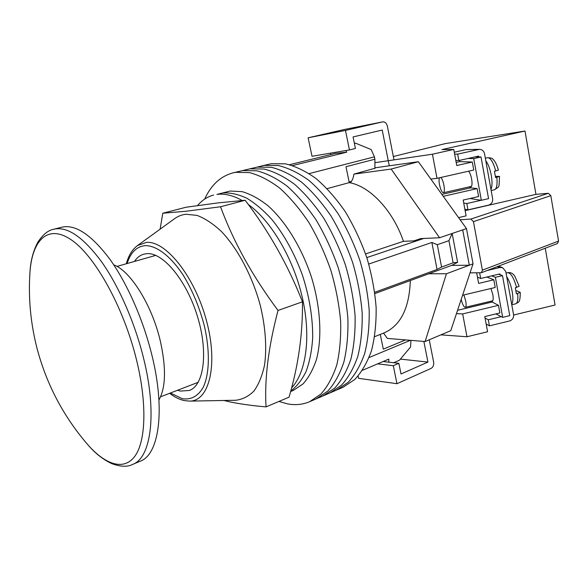 <?xml version="1.0" encoding="UTF-8"?>
<svg xmlns="http://www.w3.org/2000/svg" width="588" height="588" viewBox="0 0 588 588"><rect width="100%" height="100%" fill="white"/><g stroke="black" fill="none" stroke-linecap="round" stroke-linejoin="round"><path stroke-width="0.88" d="M329.721 393.019L336.63 390.035L348.169 382.325C355.012 374.931 360.517 365.324 364.685 353.498C367.941 340.548 369.448 326.127 369.19 310.236C367.868 293.816 364.751 277.168 359.849 260.293C353.998 243.697 346.788 228.232 338.232 213.914C329.089 200.604 319.35 189.461 309.009 180.472C298.579 172.923 288.341 167.947 278.308 165.537L264.188 165.419L261.542 165.963L271.149 163.736L285.334 163.817C295.411 166.191 305.672 171.123 316.131 178.612C326.48 187.528 336.226 198.597 345.354 211.812C353.91 226.049 361.091 241.411 366.919 257.919C371.785 274.699 374.857 291.258 376.136 307.605C376.342 323.422 374.784 337.784 371.476 350.698C367.25 362.495 361.694 372.086 354.799 379.473L343.186 387.198L336.63 390.035L348.169 382.325C355.012 374.931 360.517 365.324 364.685 353.498C367.941 340.548 369.448 326.127 369.19 310.236C367.868 293.816 364.751 277.168 359.849 260.293C353.998 243.697 346.788 228.232 338.232 213.914C329.089 200.604 319.35 189.461 309.009 180.472C298.579 172.923 288.341 167.947 278.308 165.537L264.188 165.419L233.032 172.865C220.574 176.238 211.121 184.977 204.683 199.075M330.008 392.894L341.466 385.206C348.25 377.812 353.704 368.191 357.82 356.335C361.025 343.333 362.473 328.854 362.171 312.897C360.797 296.396 357.644 279.668 352.704 262.696C346.824 246.004 339.592 230.445 331.022 216.031C321.871 202.639 312.14 191.416 301.82 182.361C291.405 174.746 281.204 169.719 271.208 167.271L257.162 167.124L271.208 167.271C281.204 169.719 291.405 174.746 301.82 182.361C312.14 191.416 321.871 202.639 331.022 216.031C339.592 230.445 346.824 246.004 352.704 262.696C357.644 279.668 360.797 296.396 362.171 312.897C362.473 328.854 361.025 343.333 357.82 356.335C353.704 368.191 348.25 377.812 341.466 385.206L330.008 392.894L323.312 395.79L334.697 388.117C341.422 380.723 346.817 371.087 350.882 359.195C354.027 346.156 355.424 331.617 355.071 315.587C353.645 299.013 350.455 282.189 345.479 265.129C339.563 248.334 332.316 232.686 323.731 218.177C314.58 204.69 304.849 193.386 294.544 184.264C284.151 176.591 273.979 171.512 264.027 169.028L250.054 168.844L264.027 169.028C273.979 171.512 284.151 176.591 294.544 184.264C304.849 193.386 314.58 204.69 323.731 218.177C332.316 232.686 339.563 248.334 345.479 265.129C350.455 282.189 353.645 299.013 355.071 315.587C355.424 331.617 354.027 346.156 350.882 359.195C346.817 371.087 341.422 380.723 334.697 388.117L323.025 395.915M316.263 398.833L327.847 391.057C334.521 383.67 339.864 374.012 343.862 362.09C346.957 349.007 348.294 334.418 347.89 318.314C346.42 301.651 343.179 284.746 338.173 267.584C332.22 250.694 324.951 234.95 316.359 220.346C307.201 206.77 297.477 195.385 287.187 186.19C276.823 178.451 266.68 173.32 256.772 170.799L242.873 170.579L256.772 170.799C266.68 173.32 276.823 178.451 287.187 186.19C297.477 195.385 307.201 206.77 316.359 220.346C324.951 234.95 332.22 250.694 338.173 267.584C343.179 284.746 346.42 301.651 347.89 318.314C348.294 334.418 346.957 349.007 343.862 362.09C339.864 374.012 334.521 383.67 327.847 391.057L316.542 398.715L323.312 395.79M278.962 401.435L287.356 403.838C295.257 405.375 302.71 404.647 309.707 401.663L320.93 394.034C327.545 386.647 332.823 376.974 336.77 365.016C339.798 351.896 341.084 337.24 340.621 321.07C339.1 304.327 335.821 287.334 330.772 270.076C324.796 253.083 317.505 237.243 308.898 222.543C299.733 208.872 290.016 197.406 279.748 188.138C269.407 180.332 259.308 175.158 249.444 172.6L235.619 172.335L233.032 172.865M393.681 362.722L399.443 360.246L410.571 346.993L410.931 340.364M309.156 173.6L374.438 156.849L371.175 149.58L355.6 143.178L354.358 143.237M289.546 164.706L335.285 153.453L346.692 152.204L292.589 165.581M368.779 264.041L431.871 242.476L437.06 269.466L374.74 292.295M388.719 362.157L388.859 359.084L362.495 370.293M410.321 280.557C409.336 308.068 400.678 325.473 384.331 332.779L374.674 336.667M405.522 339.915L383.295 349.147L380.282 334.41M374.438 156.849L374.909 159.223L345.994 166.698L349.25 182.625C369.808 186.175 392.835 210.254 403.456 241.315L415.113 240.823L421.927 238.537M431.871 242.476L437.288 244.689L448.938 240.668L452.179 233.532L457.604 262.314L452.268 265.144L374.909 293.574M457.604 262.314L453.127 262.821L448.938 240.668M437.288 244.689L441.573 267.048L453.127 262.821M441.573 267.048L437.06 269.466M410.365 340.32L369.088 357.541M330.625 154.593L330.647 153.13M354.402 143.472L355.6 143.178M345.95 150.535L346.692 152.204M423.735 238.456L366.809 257.588M365.589 253.92L403.456 241.315M327.156 188.63L349.25 182.625M374.909 159.223L374.901 168.543M242.153 200.493C233.113 195.4 224.704 193.371 216.928 194.415L222.756 192.93C230.253 192.519 238.199 194.246 246.6 198.105C255.119 203.205 263.542 210.335 271.862 219.478C284.283 234.862 294.463 253.399 302.401 275.074C309.486 297.08 312.912 318.123 312.676 338.21C311.809 350.771 309.626 361.826 306.12 371.373C301.953 379.877 296.83 386.426 290.744 391.005C296.83 386.426 301.953 379.877 306.12 371.373C309.626 361.826 311.809 350.771 312.676 338.21C312.912 318.123 309.486 297.08 302.401 275.074C294.463 253.399 284.283 234.862 271.862 219.478C263.542 210.335 255.119 203.205 246.6 198.105C238.199 194.246 230.253 192.519 222.756 192.93L230.151 191.049L242.094 191.637C250.591 194.114 259.271 198.854 268.121 205.851C285.724 221.61 301.842 247.864 311.53 277.389C320.541 307.098 322.202 337.137 316.579 359.084C313.213 369.345 308.693 377.628 303.018 383.935L293.375 390.388L290.604 391.549M213.613 195.054C207.38 196.708 202.029 200.214 197.546 205.572M291.552 387.962C306.252 372.373 311.302 336.527 302.283 297.366C293.272 258.228 271.083 220.838 248.276 204.462M350.338 182.846C352.219 180.714 353.417 177.811 353.932 174.121L391.16 169.057L439.567 237.75L420.949 238.581L416.664 239.955M428.806 273.765L446.439 273.751L425.109 341.54L387.338 338.409L383.53 333.102M375.048 167.8L418.355 161.715L466.482 228.6L473.031 263.836L450.783 330.669L425.109 341.54M446.439 273.751L469.305 265.225L462.712 229.879L466.482 228.6M451.54 265.416L469.305 265.225L473.031 263.836M353.932 174.121L374.953 168.278M391.16 169.057L418.355 161.715M439.567 237.75L462.712 229.879M389.256 165.801L382.215 130.044L353.079 136.93L355.417 148.47L349.441 149.94L312.015 156.298L308.134 137.798L345.479 130.418L349.441 149.94M345.479 130.418L382.59 121.892L344.605 129.448M308.134 137.798L344.443 129.485M393.989 159.877L387.374 126.148C386.566 123.142 384.993 121.716 382.67 121.87L382.59 121.892M423.86 341.437L427.932 362.083L401.009 373.975L398.855 363.31L393.306 365.707L396.959 383.707L431.077 368.411C433.135 367.177 433.988 365.082 433.635 362.135L429.255 339.791M400.399 359.114L427.932 362.083M358.129 376.026L358.614 378.341L396.959 383.707M377.614 363.869L393.306 365.707M383.119 361.524L398.855 363.31M169.66 393.306C174.438 397.018 179.23 399.428 184.029 400.546L189.615 401.112C209.166 401.31 218.427 364.972 206.498 320.791C194.804 276.581 165.75 240.433 146.353 242.41L137.489 245.571L174.783 218.545C178.142 216.141 181.876 214.708 185.992 214.252L197.002 215.392C204.896 218.354 212.959 223.646 221.191 231.268C237.545 248.298 252.201 275.757 260.19 305.025C265.526 326.95 266.981 347.971 264.526 365.148C262.226 375.798 258.691 384.427 253.92 391.049C248.584 396.378 242.506 399.458 235.685 400.266L235.178 400.281M162.788 213.231L186.021 207.241L218.089 202.889L245.152 200.265C268.922 231.297 288.024 265.144 302.475 301.806C302.835 333.793 298.366 365.582 289.046 397.179L266.041 406.889C264.394 379.084 268.393 346.935 278.036 310.442C252.634 276.367 233.465 241.808 220.537 206.763L186.095 211.239L162.788 213.231L160.105 229.18M223.859 400.487L230.643 402.038C240.668 404.081 252.465 405.705 266.041 406.889M177.569 390.27L180.435 391.079L189.402 390.461C204.021 385.258 208.475 352.043 197.406 316.256C186.506 280.432 163.192 252.509 147.184 253.634L143.729 254.178C140.047 255.258 136.96 257.676 134.468 261.425M220.537 206.763L245.152 200.265M278.036 310.442L302.475 301.806M62.049 227.159C75.448 224.182 91.287 234.73 109.559 258.808C126.92 282.813 143.046 319.137 151.792 354.718C165.625 409.976 159.01 454.436 140.451 461.117L132.807 464.344C151.116 457.78 157.422 413.217 143.435 357.666C134.586 321.901 118.431 285.342 101.129 261.16C82.93 236.898 67.223 226.24 54 229.173L62.049 227.159M85.157 441.617L88.185 445.153C106.119 465.292 124.59 471.032 135.299 455.619C145.942 440.191 147.096 402.567 136.372 359.29C123.576 307.37 95.366 256.669 71.949 240.301C48.414 223.675 32.48 239.301 30.01 271.538L29.745 275.757M113.771 264.887C130.323 270.752 151.814 304.834 160.208 340.533C166.294 367.654 165.867 387.463 158.951 399.95M116.968 266.423L155.746 255.383M198.193 382.303L160.575 396.797M54 229.173C48.172 230.173 42.726 234.619 37.661 242.521C33.244 250.958 30.694 260.631 30.01 271.538C28.158 298.079 30.642 324.209 37.456 349.941C47.121 385.544 64.033 417.289 88.185 445.153L88.185 445.153C95.3 453.421 103.15 459.573 111.757 463.623C120.547 466.843 127.567 467.085 132.807 464.344M469.841 186.719L470.797 187.043C472.083 186.345 472.362 183.662 471.627 178.987C470.922 175.415 469.922 172.813 468.636 171.181M475.17 156.864L481.013 156.952L488.562 198.641L481.337 200.295L469.944 198.516M430.835 179.061L437.002 178.333L473.752 170.028L472.289 162.023L459.772 161.619L459.544 160.384M468.019 158.473L473.73 158.591L481.337 200.295M481.013 156.952L473.73 158.591M463.712 203.007L466.813 203.544L467.982 209.865L488.474 205.153C491.517 204.124 492.906 201.978 492.641 198.722L484.512 153.652C483.836 150.962 482.153 149.521 479.463 149.345L457.67 154.107L458.853 160.539L478.514 156.114L478.654 156.915M467.982 209.865L464.873 209.254M478.382 149.462L466.034 149.587L454.289 152.219M466.034 149.587L479.463 149.345M454.634 154.093L457.67 154.107M466.813 203.544L481.124 200.265M458.853 160.539L455.818 160.451M439.427 177.789C438.905 179.2 438.935 181.501 439.501 184.691C440.618 189.77 441.911 192.46 443.389 192.746C444.462 192.114 444.646 189.608 443.925 185.227C443.131 181.383 442.102 178.796 440.846 177.466M495.721 170.983C493.295 162.192 490.59 157.768 487.599 157.694C490.987 157.834 492.788 158.378 493.016 159.326C495.022 161.046 496.816 164.64 498.404 170.108L494.442 171.27L495.581 177.605L499.528 176.422C498.896 189.13 499.697 185.955 494.39 189.799C496.698 188.836 497.521 184.676 496.853 177.311M495.419 176.319L499.528 176.422M500.035 274.692L499.896 273.92L480.675 278.477L479.632 272.832M497.279 266.629L499.785 267.518L487.209 270.487M499.785 267.518L502.622 267.672L505.761 271.458L513.574 314.742C513.824 317.873 512.457 319.96 509.48 320.997L489.436 325.848L488.312 319.776L501.292 316.653M486.166 324.039L489.436 325.848M477.463 277.154L480.675 278.477M488.312 319.776L485.049 318.034M463.873 294.948L465.725 300.975C466.358 304.731 466.203 306.855 465.277 307.348C463.814 307.068 462.455 304.415 461.198 299.388M516.014 291.031L516.837 290.832L520.226 292.354L516.426 293.882L515.331 287.797L519.138 286.26L514.926 276.375C513.037 273.383 510.605 272.148 507.642 272.685C510.884 272.898 513.868 277.837 516.58 287.495M490.943 288.495L492.832 294.617C493.479 298.616 493.251 300.894 492.141 301.453L491.193 301.144M495.853 313.911L502.681 317.351L509.752 315.646L502.505 275.618L495.383 277.308L491.678 275.868M502.505 275.618L498.727 274.199M502.681 317.351L495.383 277.308M393.328 156.526L445.41 143.582L524.996 131.021L441.992 149.572L453.774 149.44L432.437 154.21L375.35 162.619M440.919 334.851L466.99 336.755L462.668 313.926L456.45 313.632M470.025 272.854L481.359 272.729L482.395 270.157L473.45 221.647L470.892 219.059L548.295 193.29L535.947 194.363L524.996 131.021M460.117 219.758L470.892 219.059M437.002 178.333L432.437 154.21M486.849 277.014L493.81 279.792L495.214 287.481L462.572 295.257M490.693 301.262L498.477 305.326L499.866 312.941L484.777 316.579L487.592 331.764L466.99 336.755M476.662 272.839L478.625 283.401L493.81 279.792M498.477 305.326L462.668 313.926M545.252 248.224L555.072 305.018L513.611 315.021M482.395 270.157L558.556 241.087L550.816 195.65L473.45 221.647M548.295 193.29L550.816 195.65M558.556 241.087L557.439 243.55L481.359 272.729M443.264 196.333L477.147 188.608L478.595 196.539L463.168 200.067L466.1 215.877L458.574 217.611M453.774 149.44L456.758 165.522L472.289 162.023M477.147 188.608L470.679 187.837L469.32 186.837M456.185 162.428L459.772 161.619M535.947 194.363L465.13 210.651M170.402 393.019L182.273 398.679C191.056 400.06 198.068 396.224 203.301 387.169C209.438 373.953 210.092 351.521 204.565 326.788C199.685 307.73 192.563 290.509 183.184 275.111C170.638 256.081 156.518 245.49 145.251 245.637C136.688 246.423 130.639 252.392 127.089 263.534M485.784 160.722C488.202 163.993 490.032 168.859 491.281 175.32C492.354 181.758 492.244 186.455 490.965 189.424M511.685 304.283C513.074 302.1 513.258 297.932 512.236 291.78C511.031 285.548 509.186 280.52 506.709 276.705M517.668 293.581C518.226 299.659 517.521 303.085 515.558 303.856L511.773 304.768M441.875 194.4L470.679 187.837M457.567 310.295L491.686 302.114M309.707 401.663L316.542 398.715M351.455 181.376L349.125 182.008M420.721 238.596L413.915 240.874M382.67 121.87L344.524 129.463M137.489 245.571C132.241 249.532 128.515 255.589 126.324 263.755M189.615 401.112L235.685 400.266M487.599 157.694L485.328 158.209M494.39 189.799L491.164 190.541M443.389 192.746L471.539 186.337M498.411 266.188L502.622 267.672M507.642 272.685L506.048 273.06M465.277 307.348L492.825 300.755M520.233 292.354C520.307 303.805 518.19 301.931 515.558 303.856"/></g></svg>
